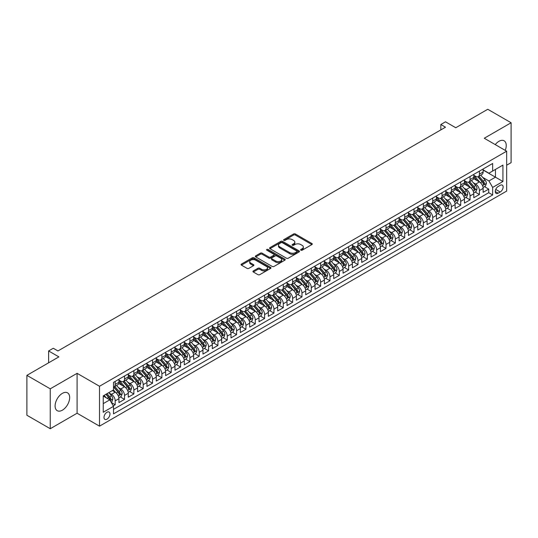 <?xml version="1.0" encoding="UTF-8"?>
<svg xmlns="http://www.w3.org/2000/svg" width="538" height="538" viewBox="0 0 538 538"><rect width="100%" height="100%" fill="white"/><g stroke="black" fill="none" stroke-linecap="round" stroke-linejoin="round"><path stroke-width="0.81" d="M300.87 250.197A0.908 0.525 0 0 0 302.154 250.197L311.892 244.575A1.298 0.746 0 0 0 312.275 244.044A1.298 0.746 0 0 0 311.892 243.519L295.396 233.99A1.298 0.746 0 0 0 293.56 233.99L283.822 239.612A0.908 0.525 0 0 0 283.553 239.988A0.908 0.525 0 0 0 283.822 240.358A0.908 0.525 0 0 0 285.106 240.358L286.364 239.625A4.149 2.394 0 0 1 292.228 239.625L293.607 240.419A4.149 2.394 0 0 1 294.824 242.113A4.149 2.394 0 0 1 293.607 243.808L292.342 244.534A0.908 0.525 0 0 0 292.08 244.904A0.908 0.525 0 0 0 292.342 245.274A0.908 0.525 0 0 0 293.627 245.274L294.891 244.548A4.149 2.394 0 0 1 300.755 244.548L302.134 245.341A4.149 2.394 0 0 1 303.345 247.036A4.149 2.394 0 0 1 302.134 248.731L300.87 249.457A0.908 0.525 0 0 0 300.608 249.827A0.908 0.525 0 0 0 300.87 250.197L300.87 249.457M62.388 410.178A10.303 5.945 120 0 0 69.113 401.099A10.303 5.945 120 0 0 67.539 392.848A10.303 5.945 120 0 0 62.388 393.352A10.303 5.945 120 0 0 55.656 402.431A10.303 5.945 120 0 0 57.236 410.689A10.303 5.945 120 0 0 62.388 410.178M505.229 150.371A10.303 5.945 120 0 0 504.113 140.795A10.303 5.945 120 0 0 498.961 141.299A10.303 5.945 120 0 0 495.256 144.608M106.975 419.156A4.223 2.441 120 0 0 109.739 415.43A4.223 2.441 120 0 0 109.093 412.041A4.223 2.441 120 0 0 106.975 412.256A4.223 2.441 120 0 0 104.217 415.975A4.223 2.441 120 0 0 104.863 419.364A4.223 2.441 120 0 0 106.975 419.156M253.317 270.93A1.298 0.746 0 0 0 252.941 271.461A1.298 0.746 0 0 0 253.317 271.993L257.951 274.662A1.298 0.746 0 0 0 259.78 274.662L270.601 268.415A1.298 0.746 0 0 0 270.977 267.89A1.298 0.746 0 0 0 270.601 267.359L254.097 257.83A1.298 0.746 0 0 0 252.268 257.83L241.448 264.077A1.298 0.746 0 0 0 241.071 264.609A1.298 0.746 0 0 0 241.448 265.133L247.043 268.361A1.298 0.746 0 0 0 248.872 268.361L253.506 265.691A1.298 0.746 0 0 0 253.882 265.16A1.298 0.746 0 0 0 253.506 264.635L250.728 263.035A3.47 2.004 0 0 1 249.713 261.616A3.47 2.004 0 0 1 251.858 259.767A3.47 2.004 0 0 1 255.637 260.204L266.498 266.471A3.47 2.004 0 0 1 267.514 267.89A3.47 2.004 0 0 1 265.368 269.74A3.47 2.004 0 0 1 261.596 269.303L259.78 268.26A1.298 0.746 0 0 0 257.951 268.26L253.317 270.93L253.317 271.993L257.951 269.336L257.951 268.26M506.661 165.213L511.1 162.651L511.1 122.751L487.751 109.275L455.767 127.741L445.498 121.81L440.83 124.507L445.498 127.203L57.949 350.951L53.282 348.254L48.615 350.951L48.615 362.814M50.249 388.826L50.249 428.725L77.095 413.224L77.095 373.325L50.249 388.826L26.9 375.349L58.884 356.882L48.615 350.951M77.095 373.325L99.51 386.264L506.661 151.198L506.661 191.091L99.51 426.163L99.51 386.264M511.1 122.751L484.254 138.253L506.661 151.198M286.458 258.206A1.298 0.746 0 0 0 288.287 258.206L299.108 251.959A1.298 0.746 0 0 0 299.484 251.428A1.298 0.746 0 0 0 299.108 250.903L282.605 241.374A1.298 0.746 0 0 0 280.775 241.374L269.955 247.621A1.298 0.746 0 0 0 269.578 248.146A1.298 0.746 0 0 0 269.955 248.677L286.458 258.206M267.157 250.392A0.908 0.525 0 0 1 268.079 250.526L284.837 260.197L274.037 266.431A1.298 0.746 0 0 1 272.201 266.431L255.705 256.908L255.705 255.846A1.298 0.746 0 0 0 255.321 256.377A1.298 0.746 0 0 0 255.705 256.908M255.705 255.846L260.331 253.176A1.298 0.746 0 0 1 262.167 253.176L268.859 257.036A1.298 0.746 0 0 0 270.688 257.036L273.761 255.268A1.298 0.746 0 0 0 274.138 254.736A1.298 0.746 0 0 0 273.761 254.205L266.794 250.183A0.908 0.525 0 0 1 266.532 249.814A0.908 0.525 0 0 1 267.09 249.329A0.908 0.525 0 0 1 268.079 249.444L284.851 259.128A1.298 0.746 0 0 1 285.234 259.659A1.298 0.746 0 0 1 284.851 260.19L284.851 259.128M50.249 428.725L26.9 415.249L26.9 375.349M113.256 405.881L115.193 404.758L111.319 402.518M109.113 393.002L111.46 394.354A5.286 3.053 60 0 1 115.193 400.823L118.932 398.665L118.932 402.599L124.534 399.364L120.283 396.916M118.454 387.609L120.801 388.961A5.286 3.053 60 0 1 124.534 395.43L128.266 393.278L128.266 397.212L133.875 393.977L129.624 391.523M127.795 382.215L130.135 383.567A5.286 3.053 60 0 1 133.875 390.037L137.607 387.885L137.607 391.819L143.209 388.584L138.959 386.129M137.129 376.822L139.476 378.18A5.286 3.053 60 0 1 143.209 384.65L146.948 382.491L146.948 386.425L152.55 383.19L148.3 380.743M146.471 371.435L148.811 372.787A5.286 3.053 60 0 1 152.55 379.256L156.282 377.098L156.282 381.038L161.891 377.804L157.641 375.349M155.805 366.042L158.152 367.393A5.286 3.053 60 0 1 161.891 373.863L165.623 371.711L165.623 375.645L171.225 372.41L166.975 369.956M165.146 360.648L167.493 362.007A5.286 3.053 60 0 1 171.225 368.476L174.964 366.317L174.964 370.252L180.566 367.017L176.316 364.562M174.487 355.262L176.827 356.613A5.286 3.053 60 0 1 180.566 363.083L184.299 360.924L184.299 364.858L189.901 361.623L185.657 359.176M183.821 349.868L186.168 351.22A5.286 3.053 60 0 1 189.901 357.689L193.64 355.537L193.64 359.471L199.242 356.237L194.991 353.782M193.162 344.475L195.509 345.826A5.286 3.053 60 0 1 199.242 352.296L202.974 350.144L202.974 354.078L208.583 350.843L204.332 348.389M202.503 339.081L204.844 340.44A5.286 3.053 60 0 1 208.583 346.909L212.315 344.75L212.315 348.685L217.917 345.45L213.667 343.002M211.838 333.695L214.185 335.046A5.286 3.053 60 0 1 217.917 341.516L221.656 339.357L221.656 343.298L227.258 340.063L223.008 337.608M221.179 328.301L223.519 329.653A5.286 3.053 60 0 1 227.258 336.122L230.99 333.97L230.99 337.904L236.592 334.67L232.349 332.215M230.513 322.908L232.86 324.266A5.286 3.053 60 0 1 236.592 330.736L240.331 328.577L240.331 332.511L245.933 329.276L241.683 326.822M239.854 317.521L242.201 318.873A5.286 3.053 60 0 1 245.933 325.342L249.672 323.183L249.672 327.117L255.274 323.883L251.024 321.435M249.195 312.127L251.535 313.479A5.286 3.053 60 0 1 255.274 319.949L259.007 317.797L259.007 321.731L264.609 318.496L260.365 316.041M258.529 306.734L260.876 308.086A5.286 3.053 60 0 1 264.609 314.555L268.348 312.403L268.348 316.337L273.95 313.103L269.699 310.648M267.87 301.341L270.217 302.699A5.286 3.053 60 0 1 273.95 309.168L277.682 307.01L277.682 310.944L283.291 307.709L279.04 305.261M277.204 295.954L279.552 297.306A5.286 3.053 60 0 1 283.291 303.775L287.023 301.616L287.023 305.557L292.625 302.322L288.375 299.868M286.546 290.56L288.893 291.912A5.286 3.053 60 0 1 292.625 298.382L296.364 296.23L296.364 300.164L301.966 296.929L297.716 294.474M295.887 285.167L298.227 286.525A5.286 3.053 60 0 1 301.966 292.995L305.698 290.836L305.698 294.77L311.3 291.535L307.057 289.081M305.221 279.78L307.568 281.132A5.286 3.053 60 0 1 311.3 287.601L315.039 285.443L315.039 289.383L320.641 286.142L316.391 283.694M314.562 274.387L316.909 275.738A5.286 3.053 60 0 1 320.641 282.208L324.38 280.056L324.38 283.99L329.982 280.755L325.732 278.301M323.903 268.993L326.243 270.345A5.286 3.053 60 0 1 329.982 276.821L333.715 274.662L333.715 278.597L339.317 275.362L335.066 272.907M333.237 263.6L335.584 264.958A5.286 3.053 60 0 1 339.317 271.428L343.056 269.269L343.056 273.203L348.658 269.968L344.407 267.521M342.578 258.213L344.919 259.565A5.286 3.053 60 0 1 348.658 266.034L352.39 263.876L352.39 267.816L357.999 264.582L353.748 262.127M351.913 252.82L354.26 254.171A5.286 3.053 60 0 1 357.999 260.641L361.731 258.489L361.731 262.423L367.333 259.188L363.083 256.734M361.254 247.426L363.601 248.785A5.286 3.053 60 0 1 367.333 255.254L371.072 253.095L371.072 257.029L376.674 253.795L372.424 251.34M370.595 242.039L372.935 243.391A5.286 3.053 60 0 1 376.674 249.861L380.406 247.702L380.406 251.643L386.008 248.401L381.765 245.953M379.929 236.646L382.276 237.998A5.286 3.053 60 0 1 386.008 244.467L389.747 242.315L389.747 246.249L395.349 243.015L391.099 240.56M389.27 231.253L391.617 232.604A5.286 3.053 60 0 1 395.349 239.08L399.082 236.922L399.082 240.856L404.69 237.621L400.44 235.167M398.611 225.859L400.951 227.218A5.286 3.053 60 0 1 404.69 233.687L408.423 231.528L408.423 235.462L414.025 232.228L409.774 229.78M407.945 220.472L410.292 221.824A5.286 3.053 60 0 1 414.025 228.294L417.764 226.135L417.764 230.076L423.366 226.841L419.115 224.386M417.286 215.079L419.627 216.431A5.286 3.053 60 0 1 423.366 222.9L427.098 220.748L427.098 224.682L432.707 221.448L428.456 218.993M426.621 209.685L428.968 211.044A5.286 3.053 60 0 1 432.707 217.513L436.439 215.355L436.439 219.289L442.041 216.054L437.791 213.599M435.962 204.299L438.309 205.65A5.286 3.053 60 0 1 442.041 212.12L445.78 209.961L445.78 213.902L451.382 210.661L447.132 208.213M445.303 198.905L447.643 200.257A5.286 3.053 60 0 1 451.382 206.726L455.114 204.575L455.114 208.509L460.716 205.274L456.473 202.819M454.637 193.512L456.984 194.864A5.286 3.053 60 0 1 460.716 201.34L464.455 199.181L464.455 203.115L470.057 199.88L465.807 197.426M463.978 188.118L466.325 189.477A5.286 3.053 60 0 1 470.057 195.946L473.79 193.788L473.79 197.722L479.398 194.487L479.398 190.553A5.286 3.053 -120 0 0 475.659 184.083L473.319 182.732M475.148 192.039L479.398 194.487M118.932 398.665A5.286 3.053 -120 0 0 115.193 392.195L112.395 390.581M128.266 393.278A5.286 3.053 -120 0 0 124.534 386.802L118.757 383.473M137.607 387.885A5.286 3.053 -120 0 0 133.875 381.415L128.098 378.079M146.948 382.491A5.286 3.053 -120 0 0 143.209 376.022L137.439 372.686M156.282 377.098A5.286 3.053 -120 0 0 152.55 370.628L146.773 367.293M165.623 371.711A5.286 3.053 -120 0 0 161.891 365.241L156.114 361.906M174.964 366.317A5.286 3.053 -120 0 0 171.225 359.848L165.448 356.512M184.299 360.924A5.286 3.053 -120 0 0 180.566 354.455L174.789 351.119M193.64 355.537A5.286 3.053 -120 0 0 189.901 349.061L184.131 345.732M202.974 350.144A5.286 3.053 -120 0 0 199.242 343.674L193.465 340.339M212.315 344.75A5.286 3.053 -120 0 0 208.583 338.281L202.806 334.945M221.656 339.357A5.286 3.053 -120 0 0 217.917 332.887L212.14 329.559M230.99 333.97A5.286 3.053 -120 0 0 227.258 327.501L221.481 324.165M240.331 328.577A5.286 3.053 -120 0 0 236.592 322.107L230.822 318.772M249.672 323.183A5.286 3.053 -120 0 0 245.933 316.714L240.156 313.378M259.007 317.797A5.286 3.053 -120 0 0 255.274 311.32L249.498 307.992M268.348 312.403A5.286 3.053 -120 0 0 264.609 305.934L258.839 302.598M277.682 307.01A5.286 3.053 -120 0 0 273.95 300.54L268.173 297.205M287.023 301.616A5.286 3.053 -120 0 0 283.291 295.147L277.514 291.818M296.364 296.23A5.286 3.053 -120 0 0 292.625 289.76L286.848 286.424M305.698 290.836A5.286 3.053 -120 0 0 301.966 284.367L296.189 281.031M315.039 285.443A5.286 3.053 -120 0 0 311.3 278.973L305.53 275.638M324.38 280.056A5.286 3.053 -120 0 0 320.641 273.58L314.864 270.251M333.715 274.662A5.286 3.053 -120 0 0 329.982 268.193L324.206 264.857M343.056 269.269A5.286 3.053 -120 0 0 339.317 262.8L333.547 259.464M352.39 263.876A5.286 3.053 -120 0 0 348.658 257.406L342.881 254.077M361.731 258.489A5.286 3.053 -120 0 0 357.999 252.019L352.222 248.684M371.072 253.095A5.286 3.053 -120 0 0 367.333 246.626L361.556 243.29M380.406 247.702A5.286 3.053 -120 0 0 376.674 241.232L370.897 237.897M389.747 242.315A5.286 3.053 -120 0 0 386.008 235.839L380.238 232.51M399.082 236.922A5.286 3.053 -120 0 0 395.349 230.452L389.573 227.117M408.423 231.528A5.286 3.053 -120 0 0 404.69 225.059L398.914 221.723M417.764 226.135A5.286 3.053 -120 0 0 414.025 219.665L408.255 216.337M427.098 220.748A5.286 3.053 -120 0 0 423.366 214.279L417.589 210.943M436.439 215.355A5.286 3.053 -120 0 0 432.707 208.885L426.93 205.55M445.78 209.961A5.286 3.053 -120 0 0 442.041 203.492L436.264 200.156M455.114 204.575A5.286 3.053 -120 0 0 451.382 198.098L445.605 194.769M464.455 199.181A5.286 3.053 -120 0 0 460.716 192.712L454.946 189.376M473.79 193.788A5.286 3.053 -120 0 0 470.057 187.318L464.281 183.983M500.219 185.321L498.168 186.511A4.096 2.36 120 0 0 495.491 190.116A4.096 2.36 120 0 0 496.117 193.398A4.096 2.36 120 0 0 498.168 193.196L500.219 192.012A4.096 2.36 120 0 0 502.895 188.401A4.096 2.36 120 0 0 502.27 185.119A4.096 2.36 120 0 0 500.219 185.321M103.242 403.628L109.779 399.855L113.511 406.325L113.511 413.87L492.653 194.978L492.653 187.426L488.921 180.956L482.653 177.338M113.511 406.325L103.242 412.256L103.242 395.86L113.511 389.929L113.511 382.384L492.653 163.485L492.653 171.037L502.929 165.105L502.929 181.494L492.653 187.426M118.932 380.117L120.801 381.2A5.286 3.053 60 0 0 123.437 381.462L127.176 379.303A5.286 3.053 -120 0 0 128.266 376.882L128.266 373.863M128.266 374.73L130.135 375.806A5.286 3.053 60 0 0 132.778 376.069L136.511 373.91A5.286 3.053 -120 0 0 137.607 371.496L137.607 368.476M137.607 369.337L139.476 370.413A5.286 3.053 60 0 0 142.119 370.675L145.852 368.517A5.286 3.053 -120 0 0 146.948 366.102L146.948 363.083M146.948 363.944L148.811 365.026A5.286 3.053 60 0 0 151.454 365.282L155.193 363.13A5.286 3.053 -120 0 0 156.282 360.709L156.282 357.689M156.282 358.55L158.152 359.633A5.286 3.053 60 0 0 160.795 359.895L164.527 357.736A5.286 3.053 -120 0 0 165.623 355.315L165.623 352.296M165.623 353.163L167.493 354.239A5.286 3.053 60 0 0 170.129 354.502L173.868 352.343A5.286 3.053 -120 0 0 174.964 349.929L174.964 346.909M174.964 347.77L176.827 348.846A5.286 3.053 60 0 0 179.47 349.108L183.209 346.956A5.286 3.053 -120 0 0 184.299 344.535L184.299 341.516M184.299 342.376L186.168 343.459A5.286 3.053 60 0 0 188.811 343.721L192.543 341.563A5.286 3.053 -120 0 0 193.64 339.142L193.64 336.122M193.64 336.99L195.509 338.066A5.286 3.053 60 0 0 198.145 338.328L201.884 336.169A5.286 3.053 -120 0 0 202.974 333.755L202.974 330.736M202.974 331.596L204.844 332.672A5.286 3.053 60 0 0 207.486 332.935L211.219 330.776A5.286 3.053 -120 0 0 212.315 328.362L212.315 325.342M212.315 326.203L214.185 327.286A5.286 3.053 60 0 0 216.827 327.541L220.56 325.389A5.286 3.053 -120 0 0 221.656 322.968L221.656 319.949M221.656 320.809L223.519 321.892A5.286 3.053 60 0 0 226.162 322.154L229.901 319.996A5.286 3.053 -120 0 0 230.99 317.575L230.99 314.555M230.99 315.423L232.86 316.499A5.286 3.053 60 0 0 235.503 316.761L239.235 314.602A5.286 3.053 -120 0 0 240.331 312.188L240.331 309.168M240.331 310.029L242.201 311.105A5.286 3.053 60 0 0 244.837 311.368L248.576 309.216A5.286 3.053 -120 0 0 249.672 306.794L249.672 303.775M249.672 304.636L251.535 305.719A5.286 3.053 60 0 0 254.178 305.981L257.91 303.822A5.286 3.053 -120 0 0 259.007 301.401L259.007 298.382M259.007 299.249L260.876 300.325A5.286 3.053 60 0 0 263.519 300.587L267.251 298.429A5.286 3.053 -120 0 0 268.348 296.014L268.348 292.995M268.348 293.856L270.217 294.932A5.286 3.053 60 0 0 272.853 295.194L276.593 293.035A5.286 3.053 -120 0 0 277.682 290.621L277.682 287.601M277.682 288.462L279.552 289.545A5.286 3.053 60 0 0 282.194 289.8L285.927 287.648A5.286 3.053 -120 0 0 287.023 285.227L287.023 282.208M287.023 283.069L288.893 284.151A5.286 3.053 60 0 0 291.535 284.414L295.268 282.255A5.286 3.053 -120 0 0 296.364 279.834L296.364 276.814M296.364 277.682L298.227 278.758A5.286 3.053 60 0 0 300.87 279.02L304.609 276.862A5.286 3.053 -120 0 0 305.698 274.447L305.698 271.428M305.698 272.289L307.568 273.365A5.286 3.053 60 0 0 310.211 273.627L313.943 271.475A5.286 3.053 -120 0 0 315.039 269.054L315.039 266.034M315.039 266.895L316.909 267.978A5.286 3.053 60 0 0 319.545 268.24L323.284 266.081A5.286 3.053 -120 0 0 324.38 263.66L324.38 260.641M324.38 261.508L326.243 262.584A5.286 3.053 60 0 0 328.886 262.847L332.618 260.688A5.286 3.053 -120 0 0 333.715 258.274L333.715 255.254M333.715 256.115L335.584 257.191A5.286 3.053 60 0 0 338.227 257.453L341.96 255.294A5.286 3.053 -120 0 0 343.056 252.88L343.056 249.861M343.056 250.721L344.919 251.804A5.286 3.053 60 0 0 347.561 252.06L351.301 249.908A5.286 3.053 -120 0 0 352.39 247.487L352.39 244.467M352.39 245.328L354.26 246.411A5.286 3.053 60 0 0 356.902 246.673L360.635 244.514A5.286 3.053 -120 0 0 361.731 242.093L361.731 239.074M361.731 239.941L363.601 241.017A5.286 3.053 60 0 0 366.237 241.28L369.976 239.121A5.286 3.053 -120 0 0 371.072 236.707L371.072 233.687M371.072 234.548L372.935 235.624A5.286 3.053 60 0 0 375.578 235.886L379.317 233.734A5.286 3.053 -120 0 0 380.406 231.313L380.406 228.294M380.406 229.154L382.276 230.237A5.286 3.053 60 0 0 384.919 230.499L388.651 228.341A5.286 3.053 -120 0 0 389.747 225.92L389.747 222.9M389.747 223.768L391.617 224.844A5.286 3.053 60 0 0 394.253 225.106L397.992 222.947A5.286 3.053 -120 0 0 399.082 220.533L399.082 217.513M399.082 218.374L400.951 219.45A5.286 3.053 60 0 0 403.594 219.712L407.327 217.554A5.286 3.053 -120 0 0 408.423 215.139L408.423 212.12M408.423 212.981L410.292 214.063A5.286 3.053 60 0 0 412.935 214.319L416.668 212.167A5.286 3.053 -120 0 0 417.764 209.746L417.764 206.726M417.764 207.587L419.627 208.67A5.286 3.053 60 0 0 422.269 208.932L426.009 206.774A5.286 3.053 -120 0 0 427.098 204.353L427.098 201.333M427.098 202.201L428.968 203.277A5.286 3.053 60 0 0 431.61 203.539L435.343 201.38A5.286 3.053 -120 0 0 436.439 198.966L436.439 195.946M436.439 196.807L438.309 197.883A5.286 3.053 60 0 0 440.945 198.145L444.684 195.993A5.286 3.053 -120 0 0 445.78 193.572L445.78 190.553M445.78 191.414L447.643 192.496A5.286 3.053 60 0 0 450.286 192.759L454.025 190.6A5.286 3.053 -120 0 0 455.114 188.179L455.114 185.159M455.114 186.027L456.984 187.103A5.286 3.053 60 0 0 459.627 187.365L463.359 185.206A5.286 3.053 -120 0 0 464.455 182.792L464.455 179.773M464.455 180.633L466.325 181.709A5.286 3.053 60 0 0 468.961 181.972L472.7 179.813A5.286 3.053 -120 0 0 473.79 177.399L473.79 174.379M113.511 409.344L488.733 192.712L488.733 189.1L483.131 192.335L483.131 188.394A5.286 3.053 -120 0 0 479.398 181.925L473.622 178.596M473.79 175.24L475.659 176.323A5.286 3.053 -120 0 0 478.302 176.578A5.286 3.053 -120 0 0 479.398 174.164L479.398 171.145M478.302 176.578L482.035 174.426A5.286 3.053 -120 0 0 483.131 172.005L483.131 168.986M115.193 381.415L115.193 384.435A5.286 3.053 60 0 1 114.103 386.849A5.286 3.053 60 0 1 113.511 387.064M114.103 386.849L117.835 384.697A5.286 3.053 -120 0 0 118.932 382.276L118.932 379.256M124.534 376.022L124.534 379.041A5.286 3.053 60 0 1 123.437 381.462M133.875 370.628L133.875 373.648A5.286 3.053 60 0 1 132.778 376.069M143.209 365.241L143.209 368.261A5.286 3.053 60 0 1 142.119 370.675M152.55 359.848L152.55 362.868A5.286 3.053 60 0 1 151.454 365.282M161.891 354.455L161.891 357.474A5.286 3.053 60 0 1 160.795 359.895M171.225 349.061L171.225 352.081A5.286 3.053 60 0 1 170.129 354.502M180.566 343.674L180.566 346.694A5.286 3.053 60 0 1 179.47 349.108M189.901 338.281L189.901 341.3A5.286 3.053 60 0 1 188.811 343.721M199.242 332.887L199.242 335.907A5.286 3.053 60 0 1 198.145 338.328M208.583 327.501L208.583 330.52A5.286 3.053 60 0 1 207.486 332.935M217.917 322.107L217.917 325.127A5.286 3.053 60 0 1 216.827 327.541M227.258 316.714L227.258 319.733A5.286 3.053 60 0 1 226.162 322.154M236.592 311.32L236.592 314.34A5.286 3.053 60 0 1 235.503 316.761M245.933 305.934L245.933 308.953A5.286 3.053 60 0 1 244.837 311.368M255.274 300.54L255.274 303.56A5.286 3.053 60 0 1 254.178 305.981M264.609 295.147L264.609 298.166A5.286 3.053 60 0 1 263.519 300.587M273.95 289.76L273.95 292.78A5.286 3.053 60 0 1 272.853 295.194M283.291 284.367L283.291 287.386A5.286 3.053 60 0 1 282.194 289.8M292.625 278.973L292.625 281.993A5.286 3.053 60 0 1 291.535 284.414M301.966 273.58L301.966 276.599A5.286 3.053 60 0 1 300.87 279.02M311.3 268.193L311.3 271.213A5.286 3.053 60 0 1 310.211 273.627M320.641 262.8L320.641 265.819A5.286 3.053 60 0 1 319.545 268.24M329.982 257.406L329.982 260.426A5.286 3.053 60 0 1 328.886 262.847M339.317 252.019L339.317 255.039A5.286 3.053 60 0 1 338.227 257.453M348.658 246.626L348.658 249.645A5.286 3.053 60 0 1 347.561 252.06M357.999 241.232L357.999 244.252A5.286 3.053 60 0 1 356.902 246.673M367.333 235.839L367.333 238.859A5.286 3.053 60 0 1 366.237 241.28M376.674 230.452L376.674 233.472A5.286 3.053 60 0 1 375.578 235.886M386.008 225.059L386.008 228.078A5.286 3.053 60 0 1 384.919 230.499M395.349 219.665L395.349 222.685A5.286 3.053 60 0 1 394.253 225.106M404.69 214.279L404.69 217.298A5.286 3.053 60 0 1 403.594 219.712M414.025 208.885L414.025 211.905A5.286 3.053 60 0 1 412.935 214.319M423.366 203.492L423.366 206.511A5.286 3.053 60 0 1 422.269 208.932M432.707 198.098L432.707 201.118A5.286 3.053 60 0 1 431.61 203.539M442.041 192.712L442.041 195.731A5.286 3.053 60 0 1 440.945 198.145M451.382 187.318L451.382 190.338A5.286 3.053 60 0 1 450.286 192.759M460.716 181.925L460.716 184.944A5.286 3.053 60 0 1 459.627 187.365M470.057 176.538L470.057 179.558A5.286 3.053 60 0 1 468.961 181.972M470.057 195.946L470.057 199.88M460.716 201.34L460.716 205.274M451.382 206.726L451.382 210.661M442.041 212.12L442.041 216.054M432.707 217.513L432.707 221.448M423.366 222.9L423.366 226.841M414.025 228.294L414.025 232.228M404.69 233.687L404.69 237.621M395.349 239.08L395.349 243.015M386.008 244.467L386.008 248.401M376.674 249.861L376.674 253.795M367.333 255.254L367.333 259.188M357.999 260.641L357.999 264.582M348.658 266.034L348.658 269.968M339.317 271.428L339.317 275.362M329.982 276.821L329.982 280.755M320.641 282.208L320.641 286.142M311.3 287.601L311.3 291.535M301.966 292.995L301.966 296.929M292.625 298.382L292.625 302.322M283.291 303.775L283.291 307.709M273.95 309.168L273.95 313.103M264.609 314.555L264.609 318.496M255.274 319.949L255.274 323.883M245.933 325.342L245.933 329.276M236.592 330.736L236.592 334.67M227.258 336.122L227.258 340.063M217.917 341.516L217.917 345.45M208.583 346.909L208.583 350.843M199.242 352.296L199.242 356.237M189.901 357.689L189.901 361.623M180.566 363.083L180.566 367.017M171.225 368.476L171.225 372.41M161.891 373.863L161.891 377.804M152.55 379.256L152.55 383.19M143.209 384.65L143.209 388.584M133.875 390.037L133.875 393.977M124.534 395.43L124.534 399.364M115.193 400.823L115.193 404.758M109.779 399.855L103.242 396.076M488.921 180.956L495.458 177.184L495.458 169.416L502.929 165.105M483.131 170.069L502.929 181.494M483.131 169.847L488.921 173.196L492.653 171.037M77.095 413.224L99.51 426.163M440.83 124.507L440.83 129.9M484.482 186.646L488.733 189.1M488.733 192.712L492.653 194.978M301.233 250.325L302.134 249.807A4.149 2.394 0 0 0 303.345 248.112L303.345 247.036M294.824 242.113L294.824 243.196A4.149 2.394 0 0 1 293.607 244.884L292.706 245.402M311.879 244.588L295.396 235.072A1.298 0.746 0 0 0 293.56 235.072L284.185 240.486M299.108 250.903L299.108 251.959L282.605 242.45A1.298 0.746 0 0 0 280.775 242.45L269.975 248.691M296.815 251.797A0.908 0.525 0 0 0 297.077 251.428A0.908 0.525 0 0 0 296.815 251.058L282.329 242.699A0.908 0.525 0 0 0 281.051 242.699L279.72 243.465A4.149 2.394 0 0 0 278.502 245.16A4.149 2.394 0 0 0 279.72 246.855L289.619 252.564A4.149 2.394 0 0 0 295.483 252.564L296.815 251.797L296.815 252.88A0.908 0.525 0 0 0 297.077 252.51L297.077 251.428M278.502 245.16L278.502 246.236A4.149 2.394 0 0 0 279.72 247.931L279.72 246.855M296.815 252.88L295.483 253.647A4.149 2.394 0 0 1 289.619 253.647L279.72 247.931M255.718 256.915L260.331 254.252L260.331 253.176M274.138 254.736L274.138 255.812A1.298 0.746 0 0 1 273.761 256.344L270.688 258.119A1.298 0.746 0 0 1 268.859 258.119L262.167 254.252A1.298 0.746 0 0 0 260.331 254.252M275.799 261.051A3.47 2.004 0 0 0 279.578 261.481A3.47 2.004 0 0 0 281.717 259.632A3.47 2.004 0 0 0 280.701 258.22L276.875 256.007A1.298 0.746 0 0 0 275.046 256.007L271.972 257.783A1.298 0.746 0 0 0 271.596 258.307A1.298 0.746 0 0 0 271.972 258.839L275.799 261.051L275.799 262.127A3.47 2.004 0 0 0 279.578 262.557A3.47 2.004 0 0 0 281.717 260.708L281.717 259.632M271.596 258.307L271.596 259.39A1.298 0.746 0 0 0 271.972 259.915L271.972 258.839M275.799 262.127L271.972 259.915M267.514 267.89L267.514 268.966A3.47 2.004 0 0 1 265.368 270.816A3.47 2.004 0 0 1 261.596 270.379L259.78 269.336A1.298 0.746 0 0 0 257.951 269.336M249.713 261.616L249.713 262.692A3.47 2.004 0 0 0 250.728 264.111L250.728 263.035M253.506 264.635L253.506 265.691L250.728 264.111M270.58 268.428L254.097 258.913A1.298 0.746 0 0 0 252.268 258.913L241.468 265.147L241.448 264.077M483.05 187.473L485.464 186.081L486.399 183.384A3.497 2.018 -120 0 0 485.034 180.096L480.77 175.159M479.916 182.268L474.852 176.41A10.101 5.831 -120 0 0 473.79 175.301M477.139 180.627L474.308 177.345A8.386 4.842 -120 0 0 473.79 176.787M477.825 176.773L482.142 181.77A3.497 2.018 60 0 1 483.386 184.178C483.918 184.884 484.287 184.669 484.509 183.532A3.497 2.018 -120 0 0 483.265 181.118L478.995 176.182M478.08 176.693L482.714 182.059A1.782 1.029 60 0 1 483.164 182.759L484.509 183.532M483.386 184.178L483.642 184.595M473.716 192.866L476.13 191.467L477.058 188.771A3.497 2.018 -120 0 0 475.7 185.489L471.429 180.546M470.575 187.661L465.518 181.804A10.101 5.831 -120 0 0 464.455 180.694M467.804 186.014L464.973 182.738A8.386 4.842 -120 0 0 464.455 182.174M468.49 182.16L472.801 187.157A3.497 2.018 60 0 1 474.052 189.571C474.577 190.277 474.953 190.055 475.168 188.925A3.497 2.018 -120 0 0 473.924 186.511L469.654 181.575M468.739 182.079L473.379 187.453A1.782 1.029 60 0 1 473.83 188.145L475.168 188.925M474.052 189.571L474.308 189.988M464.375 198.253L466.789 196.861L467.724 194.164A3.497 2.018 -120 0 0 466.359 190.882L462.095 185.94M461.241 193.055L456.177 187.19A10.101 5.831 -120 0 0 455.114 186.081M458.463 191.407L455.632 188.132A8.386 4.842 -120 0 0 455.114 187.567M459.149 187.554L463.467 192.55A3.497 2.018 60 0 1 464.711 194.964C465.235 195.664 465.612 195.449 465.834 194.312A3.497 2.018 -120 0 0 464.583 191.905L460.32 186.962M459.405 187.473L464.038 192.839A1.782 1.029 60 0 1 464.489 193.539L465.834 194.312M464.711 194.964L464.966 195.375M455.04 203.646L457.448 202.254L458.383 199.558A3.497 2.018 -120 0 0 457.024 196.269L452.754 191.333M451.9 198.441L446.843 192.584A10.101 5.831 -120 0 0 445.78 191.474M449.122 196.8L446.291 193.525A8.386 4.842 -120 0 0 445.78 192.96M449.808 192.947L454.126 197.944A3.497 2.018 60 0 1 455.377 200.351C455.901 201.057 456.271 200.842 456.493 199.706A3.497 2.018 -120 0 0 455.249 197.298L450.978 192.355M450.064 192.866L454.704 198.233A1.782 1.029 60 0 1 455.148 198.932L456.493 199.706M455.377 200.351L455.625 200.768M445.699 209.04L448.114 207.648L449.048 204.951A3.497 2.018 -120 0 0 447.683 201.663L443.413 196.72M442.559 203.835L437.502 197.977A10.101 5.831 -120 0 0 436.439 196.868M439.788 202.194L436.957 198.912A8.386 4.842 -120 0 0 436.439 198.347M440.474 198.34L444.785 203.337A3.497 2.018 60 0 1 446.036 205.745C446.56 206.451 446.937 206.236 447.159 205.099A3.497 2.018 -120 0 0 445.908 202.685L441.644 197.749M440.723 198.253L445.363 203.626A1.782 1.029 60 0 1 445.814 204.319L447.159 205.099M446.036 205.745L446.291 206.162M436.358 214.427L438.773 213.035L439.707 210.338A3.497 2.018 -120 0 0 438.342 207.056L434.079 202.113M433.225 209.228L428.161 203.371A10.101 5.831 -120 0 0 427.098 202.254M430.447 207.581L427.616 204.305A8.386 4.842 -120 0 0 427.098 203.741M431.133 203.727L435.45 208.724A3.497 2.018 60 0 1 436.695 211.138C437.226 211.838 437.596 211.622 437.818 210.493A3.497 2.018 -120 0 0 436.567 208.078L432.303 203.135M431.389 203.646L436.022 209.013A1.782 1.029 60 0 1 436.473 209.712L437.818 210.493M436.695 211.138L436.95 211.548M427.024 219.82L429.438 218.428L430.366 215.731A3.497 2.018 -120 0 0 429.008 212.443L424.738 207.507M423.883 214.615L418.826 208.757A10.101 5.831 -120 0 0 417.764 207.648M421.106 212.974L418.282 209.699A8.386 4.842 -120 0 0 417.764 209.134M421.792 209.121L426.109 214.117A3.497 2.018 60 0 1 427.36 216.525C427.885 217.231 428.255 217.016 428.477 215.879A3.497 2.018 -120 0 0 427.233 213.472L422.962 208.529M422.048 209.04L426.688 214.406A1.782 1.029 60 0 1 427.138 215.106L428.477 215.879M427.36 216.525L427.616 216.942M417.683 225.214L420.097 223.821L421.032 221.125A3.497 2.018 -120 0 0 419.667 217.836L415.403 212.9M414.542 220.008L409.485 214.151A10.101 5.831 -120 0 0 408.423 213.041M411.772 218.367L408.941 215.086A8.386 4.842 -120 0 0 408.423 214.528M412.458 214.514L416.775 219.511A3.497 2.018 60 0 1 418.019 221.918C418.544 222.624 418.92 222.409 419.142 221.273A3.497 2.018 -120 0 0 417.891 218.858L413.628 213.922M412.713 214.433L417.347 219.8A1.782 1.029 60 0 1 417.797 220.499L419.142 221.273M418.019 221.918L418.275 222.335M408.342 230.607L410.756 229.208L411.691 226.511A3.497 2.018 -120 0 0 410.326 223.23L406.062 218.287M405.208 225.402L400.144 219.544A10.101 5.831 -120 0 0 399.082 218.428M402.431 223.754L399.6 220.479A8.386 4.842 -120 0 0 399.082 219.914M403.117 219.901L407.434 224.897A3.497 2.018 60 0 1 408.678 227.312C409.21 228.018 409.579 227.796 409.801 226.666A3.497 2.018 -120 0 0 408.557 224.252L404.287 219.316M403.372 219.82L408.012 225.193A1.782 1.029 60 0 1 408.456 225.886L409.801 226.666M408.678 227.312L408.934 227.729M399.008 235.994L401.422 234.602L402.35 231.905A3.497 2.018 -120 0 0 400.992 228.623L396.721 223.68M395.867 230.795L390.81 224.931A10.101 5.831 -120 0 0 389.747 223.821M393.096 229.148L390.265 225.873A8.386 4.842 -120 0 0 389.747 225.308M393.782 225.294L398.093 230.291A3.497 2.018 60 0 1 399.344 232.705C399.868 233.405 400.245 233.189 400.467 232.053A3.497 2.018 -120 0 0 399.216 229.645L394.946 224.702M394.031 225.214L398.671 230.58A1.782 1.029 60 0 1 399.122 231.279L400.467 232.053M399.344 232.705L399.6 233.115M389.667 241.387L392.081 239.995L393.016 237.298A3.497 2.018 -120 0 0 391.651 234.01L387.387 229.074M386.533 236.182L381.469 230.325A10.101 5.831 -120 0 0 380.406 229.215M383.755 234.541L380.924 231.266A8.386 4.842 -120 0 0 380.406 230.701M384.441 230.688L388.759 235.684A3.497 2.018 60 0 1 390.003 238.092C390.527 238.798 390.904 238.583 391.126 237.446A3.497 2.018 -120 0 0 389.875 235.039L385.611 230.096M384.697 230.607L389.33 235.974A1.782 1.029 60 0 1 389.781 236.673L391.126 237.446M390.003 238.092L390.258 238.509M380.332 246.781L382.74 245.389L383.675 242.692A3.497 2.018 -120 0 0 382.316 239.403L378.046 234.46M377.192 241.575L372.135 235.718A10.101 5.831 -120 0 0 371.072 234.608M374.414 239.928L371.583 236.653A8.386 4.842 -120 0 0 371.072 236.088M375.1 236.081L379.418 241.078A3.497 2.018 60 0 1 380.669 243.485C381.193 244.191 381.563 243.976 381.785 242.84A3.497 2.018 -120 0 0 380.541 240.425L376.27 235.489M375.356 235.994L379.996 241.367A1.782 1.029 60 0 1 380.44 242.06L381.785 242.84M380.669 243.485L380.917 243.902M370.991 252.167L373.406 250.775L374.34 248.079A3.497 2.018 -120 0 0 372.975 244.797L368.705 239.854M367.851 246.969L362.794 241.111A10.101 5.831 -120 0 0 361.731 239.995M365.08 245.321L362.249 242.046A8.386 4.842 -120 0 0 361.731 241.481M365.766 241.468L370.077 246.465A3.497 2.018 60 0 1 371.328 248.879C371.852 249.578 372.229 249.363 372.451 248.233A3.497 2.018 -120 0 0 371.2 245.819L366.936 240.876M366.015 241.387L370.655 246.754A1.782 1.029 60 0 1 371.106 247.453L372.451 248.233M371.328 248.879L371.583 249.289M361.65 257.561L364.065 256.169L364.999 253.472A3.497 2.018 -120 0 0 363.634 250.183L359.371 245.247M358.516 252.356L353.453 246.498A10.101 5.831 -120 0 0 352.39 245.389M355.739 250.715L352.908 247.44A8.386 4.842 -120 0 0 352.39 246.875M356.425 246.861L360.742 251.858A3.497 2.018 60 0 1 361.987 254.266C362.518 254.972 362.888 254.756 363.11 253.62A3.497 2.018 -120 0 0 361.859 251.212L357.595 246.269M356.681 246.781L361.314 252.147A1.782 1.029 60 0 1 361.765 252.847L363.11 253.62M361.987 254.266L362.242 254.682M352.316 262.954L354.73 261.562L355.658 258.865A3.497 2.018 -120 0 0 354.3 255.577L350.03 250.641M349.175 257.749L344.118 251.892A10.101 5.831 -120 0 0 343.056 250.782M346.398 256.108L343.574 252.826A8.386 4.842 -120 0 0 343.056 252.268M347.084 252.255L351.401 257.251A3.497 2.018 60 0 1 352.652 259.659C353.177 260.365 353.553 260.15 353.769 259.013A3.497 2.018 -120 0 0 352.525 256.599L348.254 251.663M347.34 252.174L351.98 257.541A1.782 1.029 60 0 1 352.43 258.24L353.769 259.013M352.652 259.659L352.908 260.076M342.975 268.348L345.389 266.949L346.324 264.252A3.497 2.018 -120 0 0 344.959 260.97L340.695 256.027M339.834 263.143L334.777 257.285A10.101 5.831 -120 0 0 333.715 256.169M337.064 261.495L334.233 258.22A8.386 4.842 -120 0 0 333.715 257.655M337.75 257.641L342.067 262.638A3.497 2.018 60 0 1 343.311 265.052C343.836 265.759 344.212 265.537 344.434 264.407A3.497 2.018 -120 0 0 343.183 261.993L338.92 257.056M338.005 257.561L342.639 262.934A1.782 1.029 60 0 1 343.089 263.627L344.434 264.407M343.311 265.052L343.567 265.469M333.634 273.734L336.048 272.342L336.983 269.646A3.497 2.018 -120 0 0 335.618 266.364L331.354 261.421M330.5 268.536L325.436 262.672A10.101 5.831 -120 0 0 324.38 261.562M327.723 266.888L324.891 263.613A8.386 4.842 -120 0 0 324.38 263.048M328.409 263.035L332.726 268.032A3.497 2.018 60 0 1 333.977 270.446C334.501 271.145 334.871 270.93 335.093 269.794A3.497 2.018 -120 0 0 333.849 267.386L329.579 262.443M328.664 262.954L333.304 268.321A1.782 1.029 60 0 1 333.748 269.02L335.093 269.794M333.977 270.446L334.226 270.856M324.3 279.128L326.714 277.736L327.642 275.039A3.497 2.018 -120 0 0 326.284 271.751L322.013 266.814M321.159 273.923L316.102 268.065A10.101 5.831 -120 0 0 315.039 266.956M318.388 272.282L315.557 269.007A8.386 4.842 -120 0 0 315.039 268.442M319.074 268.428L323.385 273.425A3.497 2.018 60 0 1 324.636 275.833C325.16 276.539 325.537 276.324 325.759 275.187A3.497 2.018 -120 0 0 324.508 272.779L320.244 267.837M319.323 268.348L323.963 273.714A1.782 1.029 60 0 1 324.414 274.414L325.759 275.187M324.636 275.833L324.891 276.25M314.959 284.521L317.373 283.129L318.308 280.433A3.497 2.018 -120 0 0 316.943 277.144L312.679 272.201M311.825 279.316L306.761 273.459A10.101 5.831 -120 0 0 305.698 272.349M309.047 277.669L306.216 274.393A8.386 4.842 -120 0 0 305.698 273.829M309.733 273.822L314.051 278.819A3.497 2.018 60 0 1 315.295 281.226C315.819 281.932 316.196 281.717 316.418 280.58A3.497 2.018 -120 0 0 315.167 278.166L310.903 273.23M309.989 273.734L314.622 279.108A1.782 1.029 60 0 1 315.073 279.8L316.418 280.58M315.295 281.226L315.55 281.643M305.624 289.908L308.032 288.516L308.967 285.819A3.497 2.018 -120 0 0 307.608 282.537L303.338 277.595M302.484 284.71L297.427 278.852A10.101 5.831 -120 0 0 296.364 277.736M299.706 283.062L296.875 279.787A8.386 4.842 -120 0 0 296.364 279.222M300.392 279.209L304.71 284.205A3.497 2.018 60 0 1 305.961 286.619C306.485 287.319 306.855 287.104 307.077 285.974A3.497 2.018 -120 0 0 305.833 283.56L301.562 278.617M300.648 279.128L305.288 284.494A1.782 1.029 60 0 1 305.732 285.194L307.077 285.974M305.961 286.619L306.216 287.03M296.283 295.301L298.698 293.909L299.632 291.213A3.497 2.018 -120 0 0 298.267 287.924L294.004 282.988M293.143 290.096L288.086 284.239A10.101 5.831 -120 0 0 287.023 283.129M290.372 288.455L287.541 285.18A8.386 4.842 -120 0 0 287.023 284.615M291.058 284.602L295.369 289.599A3.497 2.018 60 0 1 296.62 292.006C297.144 292.712 297.521 292.497 297.743 291.361A3.497 2.018 -120 0 0 296.492 288.953L292.228 284.01M291.307 284.521L295.947 289.888A1.782 1.029 60 0 1 296.398 290.587L297.743 291.361M296.62 292.006L296.875 292.423M286.942 300.695L289.357 299.303L290.291 296.606A3.497 2.018 -120 0 0 288.926 293.318L284.663 288.381M283.808 295.49L278.745 289.632A10.101 5.831 -120 0 0 277.682 288.523M281.031 293.849L278.2 290.567A8.386 4.842 -120 0 0 277.682 290.009M281.717 289.995L286.034 294.992A3.497 2.018 60 0 1 287.279 297.4C287.81 298.106 288.18 297.891 288.402 296.754A3.497 2.018 -120 0 0 287.157 294.34L282.887 289.404M281.973 289.915L286.606 295.281A1.782 1.029 60 0 1 287.057 295.981L288.402 296.754M287.279 297.4L287.534 297.817M277.608 306.088L280.022 304.69L280.95 301.993A3.497 2.018 -120 0 0 279.592 298.711L275.321 293.768M274.467 300.883L269.41 295.026A10.101 5.831 -120 0 0 268.348 293.909M271.69 299.236L268.865 295.961A8.386 4.842 -120 0 0 268.348 295.396M272.383 295.382L276.693 300.379A3.497 2.018 60 0 1 277.944 302.793C278.469 303.499 278.845 303.277 279.061 302.148A3.497 2.018 -120 0 0 277.816 299.733L273.546 294.797M272.631 295.301L277.272 300.675A1.782 1.029 60 0 1 277.722 301.367L279.061 302.148M277.944 302.793L278.2 303.21M268.267 311.475L270.681 310.083L271.616 307.386A3.497 2.018 -120 0 0 270.251 304.104L265.987 299.162M265.133 306.277L260.069 300.412A10.101 5.831 -120 0 0 259.007 299.303M262.356 304.629L259.524 301.354A8.386 4.842 -120 0 0 259.007 300.789M263.042 300.776L267.359 305.772A3.497 2.018 60 0 1 268.603 308.187C269.128 308.886 269.504 308.671 269.726 307.534A3.497 2.018 -120 0 0 268.475 305.127L264.212 300.184M263.297 300.695L267.931 306.061A1.782 1.029 60 0 1 268.381 306.761L269.726 307.534M268.603 308.187L268.859 308.597M258.926 316.869L261.34 315.476L262.275 312.78A3.497 2.018 -120 0 0 260.91 309.491L256.646 304.555M255.792 311.663L250.728 305.806A10.101 5.831 -120 0 0 249.672 304.696M253.015 310.022L250.183 306.741A8.386 4.842 -120 0 0 249.672 306.183M253.701 306.169L258.018 311.166A3.497 2.018 60 0 1 259.269 313.573C259.793 314.279 260.163 314.064 260.385 312.928A3.497 2.018 -120 0 0 259.141 310.52L254.871 305.577M253.956 306.088L258.596 311.455A1.782 1.029 60 0 1 259.04 312.154L260.385 312.928M259.269 313.573L259.518 313.99M249.592 322.262L252.006 320.863L252.941 318.173A3.497 2.018 -120 0 0 251.576 314.885L247.305 309.942M246.451 317.057L241.394 311.199A10.101 5.831 -120 0 0 240.331 310.09M243.68 315.409L240.849 312.134A8.386 4.842 -120 0 0 240.331 311.569M244.366 311.563L248.677 316.559A3.497 2.018 60 0 1 249.928 318.967C250.452 319.673 250.829 319.458 251.051 318.321A3.497 2.018 -120 0 0 249.8 315.907L245.536 310.971M244.615 311.475L249.255 316.848A1.782 1.029 60 0 1 249.706 317.541L251.051 318.321M249.928 318.967L250.183 319.384M240.251 327.649L242.665 326.257L243.6 323.56A3.497 2.018 -120 0 0 242.234 320.278L237.971 315.335M237.117 322.45L232.053 316.586A10.101 5.831 -120 0 0 230.99 315.476M234.339 320.803L231.508 317.528A8.386 4.842 -120 0 0 230.99 316.963M235.025 316.949L239.343 321.946A3.497 2.018 60 0 1 240.587 324.36C241.118 325.06 241.488 324.844 241.71 323.715A3.497 2.018 -120 0 0 240.459 321.3L236.195 316.357M235.281 316.869L239.914 322.235A1.782 1.029 60 0 1 240.365 322.935L241.71 323.715M240.587 324.36L240.842 324.77M230.916 333.042L233.324 331.65L234.259 328.953A3.497 2.018 -120 0 0 232.9 325.665L228.63 320.729M227.776 327.837L222.719 321.98A10.101 5.831 -120 0 0 221.656 320.87M224.998 326.196L222.174 322.921A8.386 4.842 -120 0 0 221.656 322.356M225.684 322.343L230.002 327.339A3.497 2.018 60 0 1 231.253 329.747C231.777 330.453 232.147 330.238 232.369 329.101A3.497 2.018 -120 0 0 231.125 326.694L226.854 321.751M225.94 322.262L230.58 327.629A1.782 1.029 60 0 1 231.031 328.328L232.369 329.101M231.253 329.747L231.508 330.164M221.575 338.436L223.99 337.044L224.924 334.347A3.497 2.018 -120 0 0 223.559 331.058L219.296 326.122M218.435 333.23L213.378 327.373A10.101 5.831 -120 0 0 212.315 326.263M215.664 331.59L212.833 328.308A8.386 4.842 -120 0 0 212.315 327.75M216.35 327.736L220.667 332.733A3.497 2.018 60 0 1 221.912 335.14C222.436 335.846 222.813 335.631 223.035 334.495A3.497 2.018 -120 0 0 221.784 332.081L217.52 327.144M216.606 327.655L221.239 333.022A1.782 1.029 60 0 1 221.69 333.721L223.035 334.495M221.912 335.14L222.167 335.557M212.234 343.829L214.649 342.43L215.583 339.734A3.497 2.018 -120 0 0 214.218 336.452L209.954 331.509M209.1 338.624L204.036 332.766A10.101 5.831 -120 0 0 202.974 331.65M206.323 336.976L203.492 333.701A8.386 4.842 -120 0 0 202.974 333.136M207.009 333.123L211.326 338.12A3.497 2.018 60 0 1 212.571 340.534C213.102 341.24 213.472 341.018 213.694 339.888A3.497 2.018 -120 0 0 212.449 337.474L208.179 332.538M207.264 333.042L211.898 338.415A1.782 1.029 60 0 1 212.349 339.108L213.694 339.888M212.571 340.534L212.826 340.951M202.9 349.216L205.314 347.824L206.242 345.127A3.497 2.018 -120 0 0 204.884 341.845L200.613 336.902M199.759 344.017L194.702 338.153A10.101 5.831 -120 0 0 193.64 337.044M196.989 342.37L194.157 339.095A8.386 4.842 -120 0 0 193.64 338.53M197.675 338.516L201.985 343.513A3.497 2.018 60 0 1 203.236 345.927C203.761 346.627 204.137 346.411 204.353 345.275A3.497 2.018 -120 0 0 203.108 342.867L198.838 337.925M197.923 338.436L202.564 343.802A1.782 1.029 60 0 1 203.014 344.502L204.353 345.275M203.236 345.927L203.492 346.337M193.559 354.609L195.973 353.217L196.908 350.52A3.497 2.018 -120 0 0 195.543 347.232L191.279 342.296M190.425 349.404L185.361 343.547A10.101 5.831 -120 0 0 184.299 342.437M187.648 347.763L184.816 344.481A8.386 4.842 -120 0 0 184.299 343.923M188.334 343.91L192.651 348.906A3.497 2.018 60 0 1 193.895 351.314C194.42 352.02 194.796 351.805 195.018 350.668A3.497 2.018 -120 0 0 193.767 348.261L189.504 343.318M188.589 343.829L193.223 349.196A1.782 1.029 60 0 1 193.673 349.895L195.018 350.668M193.895 351.314L194.151 351.731M184.225 360.003L186.632 358.604L187.567 355.914A3.497 2.018 -120 0 0 186.209 352.625L181.938 347.683M181.084 354.798L176.02 348.94A10.101 5.831 -120 0 0 174.964 347.83M178.307 353.15L175.475 349.875A8.386 4.842 -120 0 0 174.964 349.31M178.993 349.296L183.31 354.293A3.497 2.018 60 0 1 184.561 356.707C185.085 357.414 185.455 357.198 185.677 356.062A3.497 2.018 -120 0 0 184.433 353.648L180.163 348.711M179.248 349.216L183.888 354.589A1.782 1.029 60 0 1 184.332 355.282L185.677 356.062M184.561 356.707L184.81 357.124M174.884 365.389L177.298 363.997L178.233 361.301A3.497 2.018 -120 0 0 176.868 358.019L172.597 353.076M171.743 360.191L166.686 354.327A10.101 5.831 -120 0 0 165.623 353.217M168.972 358.543L166.141 355.268A8.386 4.842 -120 0 0 165.623 354.703M169.658 354.69L173.969 359.687A3.497 2.018 60 0 1 175.22 362.101C175.744 362.8 176.121 362.585 176.343 361.449A3.497 2.018 -120 0 0 175.092 359.041L170.828 354.098M169.907 354.609L174.547 359.976A1.782 1.029 60 0 1 174.998 360.675L176.343 361.449M175.22 362.101L175.475 362.511M165.543 370.783L167.957 369.391L168.892 366.694A3.497 2.018 -120 0 0 167.526 363.406L163.263 358.469M162.409 365.578L157.345 359.72A10.101 5.831 -120 0 0 156.282 358.611M159.631 363.937L156.8 360.662A8.386 4.842 -120 0 0 156.282 360.097M160.317 360.083L164.635 365.08A3.497 2.018 60 0 1 165.879 367.488C166.41 368.194 166.78 367.979 167.002 366.842A3.497 2.018 -120 0 0 165.751 364.434L161.487 359.492M160.573 360.003L165.206 365.369A1.782 1.029 60 0 1 165.657 366.069L167.002 366.842M165.879 367.488L166.134 367.905M156.208 376.176L158.616 374.784L159.551 372.088A3.497 2.018 -120 0 0 158.192 368.799L153.922 363.863M153.068 370.971L148.011 365.114A10.101 5.831 -120 0 0 146.948 364.004M150.29 369.33L147.466 366.048A8.386 4.842 -120 0 0 146.948 365.49M150.976 365.477L155.294 370.474A3.497 2.018 60 0 1 156.545 372.881C157.069 373.587 157.439 373.372 157.661 372.235A3.497 2.018 -120 0 0 156.417 369.821L152.146 364.885M151.232 365.396L155.872 370.763A1.782 1.029 60 0 1 156.323 371.462L157.661 372.235M156.545 372.881L156.8 373.298M146.867 381.57L149.282 380.171L150.216 377.474A3.497 2.018 -120 0 0 148.851 374.192L144.588 369.25M143.727 376.365L138.669 370.507A10.101 5.831 -120 0 0 137.607 369.391M140.956 374.717L138.125 371.442A8.386 4.842 -120 0 0 137.607 370.877M141.642 370.864L145.959 375.86A3.497 2.018 60 0 1 147.204 378.275C147.728 378.974 148.105 378.759 148.327 377.629A3.497 2.018 -120 0 0 147.076 375.215L142.812 370.279M141.898 370.783L146.531 376.156A1.782 1.029 60 0 1 146.982 376.849L148.327 377.629M147.204 378.275L147.459 378.691M137.526 386.957L139.941 385.564L140.875 382.868A3.497 2.018 -120 0 0 139.51 379.586L135.246 374.643M134.392 381.751L129.328 375.894A10.101 5.831 -120 0 0 128.266 374.784M131.615 380.11L128.784 376.835A8.386 4.842 -120 0 0 128.266 376.27M132.301 376.257L136.618 381.254A3.497 2.018 60 0 1 137.863 383.668C138.394 384.367 138.764 384.152 138.986 383.016A3.497 2.018 -120 0 0 137.741 380.608L133.471 375.665M132.556 376.176L137.19 381.543A1.782 1.029 60 0 1 137.641 382.242L138.986 383.016M137.863 383.668L138.118 384.078M128.192 392.35L130.606 390.958L131.534 388.261A3.497 2.018 -120 0 0 130.176 384.973L125.905 380.036M125.051 387.145L119.994 381.287A10.101 5.831 -120 0 0 118.932 380.178M122.281 385.504L119.449 382.222A8.386 4.842 -120 0 0 118.932 381.664M122.967 381.65L127.277 386.647A3.497 2.018 60 0 1 128.528 389.055C129.053 389.761 129.429 389.546 129.645 388.409A3.497 2.018 -120 0 0 128.4 386.002L124.13 381.059M123.215 381.57L127.856 386.936A1.782 1.029 60 0 1 128.306 387.636L129.645 388.409M128.528 389.055L128.784 389.472M118.851 397.743L121.265 396.345L122.2 393.655A3.497 2.018 -120 0 0 120.835 390.366L116.571 385.423M115.717 392.538L113.478 389.949M112.94 390.891L112.576 390.474M113.626 387.037L117.943 392.034A3.497 2.018 60 0 1 119.187 394.448C119.712 395.154 120.088 394.939 120.31 393.803A3.497 2.018 -120 0 0 119.059 391.388L114.796 386.452M113.881 386.957L118.515 392.33A1.782 1.029 60 0 1 118.965 393.022L120.31 393.803M119.187 394.448L119.443 394.865M111.131 402.195L111.924 401.738L112.859 399.041A3.497 2.018 -120 0 0 111.501 395.76L108.811 392.646M106.302 397.844L104.143 395.343M103.599 396.284L103.242 395.867M105.919 394.32L108.602 397.427A3.497 2.018 60 0 1 109.853 399.842C110.377 400.541 110.747 400.326 110.969 399.189A3.497 2.018 -120 0 0 109.725 396.782L107.035 393.675M106.134 394.193L109.18 397.716A1.782 1.029 60 0 1 109.624 398.416L110.969 399.189M109.853 399.842L110.102 400.252M111.46 394.354L115.193 392.195M120.801 388.961L124.534 386.802M130.135 383.567L133.875 381.415M139.476 378.18L143.209 376.022M148.811 372.787L152.55 370.628M158.152 367.393L161.891 365.241M167.493 362.007L171.225 359.848M176.827 356.613L180.566 354.455M186.168 351.22L189.901 349.061M195.509 345.826L199.242 343.674M204.844 340.44L208.583 338.281M214.185 335.046L217.917 332.887M223.519 329.653L227.258 327.501M232.86 324.266L236.592 322.107M242.201 318.873L245.933 316.714M251.535 313.479L255.274 311.32M260.876 308.086L264.609 305.934M270.217 302.699L273.95 300.54M279.552 297.306L283.291 295.147M288.893 291.912L292.625 289.76M298.227 286.525L301.966 284.367M307.568 281.132L311.3 278.973M316.909 275.738L320.641 273.58M326.243 270.345L329.982 268.193M335.584 264.958L339.317 262.8M344.919 259.565L348.658 257.406M354.26 254.171L357.999 252.019M363.601 248.785L367.333 246.626M372.935 243.391L376.674 241.232M382.276 237.998L386.008 235.839M391.617 232.604L395.349 230.452M400.951 227.218L404.69 225.059M410.292 221.824L414.025 219.665M419.627 216.431L423.366 214.279M428.968 211.044L432.707 208.885M438.309 205.65L442.041 203.492M447.643 200.257L451.382 198.098M456.984 194.864L460.716 192.712M466.325 189.477L470.057 187.318M475.659 184.083L479.398 181.925M479.398 174.164L483.131 172.005M115.193 384.435L118.932 382.276M124.534 379.041L128.266 376.882M133.875 373.648L137.607 371.496M143.209 368.261L146.948 366.102M152.55 362.868L156.282 360.709M161.891 357.474L165.623 355.315M171.225 352.081L174.964 349.929M180.566 346.694L184.299 344.535M189.901 341.3L193.64 339.142M199.242 335.907L202.974 333.755M208.583 330.52L212.315 328.362M217.917 325.127L221.656 322.968M227.258 319.733L230.99 317.575M236.592 314.34L240.331 312.188M245.933 308.953L249.672 306.794M255.274 303.56L259.007 301.401M264.609 298.166L268.348 296.014M273.95 292.78L277.682 290.621M283.291 287.386L287.023 285.227M292.625 281.993L296.364 279.834M301.966 276.599L305.698 274.447M311.3 271.213L315.039 269.054M320.641 265.819L324.38 263.66M329.982 260.426L333.715 258.274M339.317 255.039L343.056 252.88M348.658 249.645L352.39 247.487M357.999 244.252L361.731 242.093M367.333 238.859L371.072 236.707M376.674 233.472L380.406 231.313M386.008 228.078L389.747 225.92M395.349 222.685L399.082 220.533M404.69 217.298L408.423 215.139M414.025 211.905L417.764 209.746M423.366 206.511L427.098 204.353M432.707 201.118L436.439 198.966M442.041 195.731L445.78 193.572M451.382 190.338L455.114 188.179M460.716 184.944L464.455 182.792M470.057 179.558L473.79 177.399M479.398 190.553L483.131 188.394M495.74 189.423L500.219 192.012M495.269 191.521L498.168 193.196M302.134 249.807L302.134 248.731M292.342 245.274L292.342 244.534M293.607 244.884L293.607 243.808M283.822 240.358L283.822 239.612M293.56 235.072L293.56 233.99M295.396 235.072L295.396 233.99M311.892 244.575L311.892 243.519M269.955 248.677L269.955 247.621M280.775 242.45L280.775 241.374M282.605 242.45L282.605 241.374M289.619 253.647L289.619 252.564M295.483 253.647L295.483 252.564M262.167 254.252L262.167 253.176M268.859 258.119L268.859 257.036M270.688 258.119L270.688 257.036M273.761 256.344L273.761 255.268M268.079 250.526L268.079 249.444M259.78 269.336L259.78 268.26M261.596 270.379L261.596 269.303M252.268 258.913L252.268 257.83M254.097 258.913L254.097 257.83M270.601 268.415L270.601 267.359M482.519 185.677L486.379 183.451M474.852 176.41L475.336 176.134M483.265 181.118L485.034 180.096M480.474 182.732L482.142 181.77M473.178 191.071L477.038 188.845M465.518 181.804L465.995 181.521M473.924 186.511L475.7 185.489M471.133 188.125L472.801 187.157M463.843 196.457L467.697 194.231M456.177 187.19L456.661 186.915M464.583 191.905L466.359 190.882M461.792 193.512L463.467 192.55M454.502 201.851L458.363 199.625M446.843 192.584L447.32 192.308M455.249 197.298L457.024 196.269M452.458 198.905L454.126 197.944M445.168 207.244L449.022 205.018M437.502 197.977L437.979 197.702M445.908 202.685L447.683 201.663M443.117 204.299L444.785 203.337M435.827 212.638L439.687 210.405M428.161 203.371L428.645 203.088M436.567 208.078L438.342 207.056M433.783 209.692L435.45 208.724M426.486 218.024L430.346 215.799M418.826 208.757L419.304 208.482M427.233 213.472L429.008 212.443M424.442 215.079L426.109 214.117M417.152 223.418L421.005 221.192M409.485 214.151L409.969 213.875M417.891 218.858L419.667 217.836M415.101 220.472L416.775 219.511M407.811 228.811L411.671 226.585M400.144 219.544L400.628 219.262M408.557 224.252L410.326 223.23M405.766 225.866L407.434 224.897M398.47 234.198L402.33 231.972M390.81 224.931L391.287 224.655M399.216 229.645L400.992 228.623M396.425 231.253L398.093 230.291M389.135 239.592L392.989 237.366M381.469 230.325L381.953 230.049M389.875 235.039L391.651 234.01M387.091 236.646L388.759 235.684M379.794 244.985L383.655 242.759M372.135 235.718L372.612 235.442M380.541 240.425L382.316 239.403M377.75 242.039L379.418 241.078M370.46 250.378L374.314 248.146M362.794 241.111L363.271 240.829M371.2 245.819L372.975 244.797M368.409 247.433L370.077 246.465M361.119 255.765L364.979 253.539M353.453 246.498L353.937 246.222M361.859 251.212L363.634 250.183M359.075 252.82L360.742 251.858M351.778 261.159L355.638 258.933M344.118 251.892L344.596 251.616M352.525 256.599L354.3 255.577M349.734 258.213L351.401 257.251M342.444 266.552L346.297 264.326M334.777 257.285L335.261 257.003M343.183 261.993L344.959 260.97M340.393 263.607L342.067 262.638M333.103 271.939L336.963 269.713M325.436 262.672L325.92 262.396M333.849 267.386L335.618 266.364M331.058 268.993L332.726 268.032M323.762 277.332L327.622 275.106M316.102 268.065L316.579 267.789M324.508 272.779L326.284 271.751M321.717 274.387L323.385 273.425M314.427 282.726L318.281 280.5M306.761 273.459L307.245 273.176M315.167 278.166L316.943 277.144M312.383 279.78L314.051 278.819M305.086 288.119L308.946 285.886M297.427 278.852L297.904 278.57M305.833 283.56L307.608 282.537M303.042 285.174L304.71 284.205M295.752 293.506L299.605 291.28M288.086 284.239L288.563 283.963M296.492 288.953L298.267 287.924M293.701 290.56L295.369 289.599M286.411 298.899L290.271 296.673M278.745 289.632L279.229 289.357M287.157 294.34L288.926 293.318M284.367 295.954L286.034 294.992M277.07 304.293L280.93 302.067M269.41 295.026L269.888 294.743M277.816 299.733L279.592 298.711M275.026 301.347L276.693 300.379M267.736 309.68L271.589 307.454M260.069 300.412L260.553 300.137M268.475 305.127L270.251 304.104M265.685 306.734L267.359 305.772M258.395 315.073L262.255 312.847M250.728 305.806L251.212 305.53M259.141 310.52L260.91 309.491M256.35 312.127L258.018 311.166M249.06 320.466L252.914 318.24M241.394 311.199L241.871 310.917M249.8 315.907L251.576 314.885M247.009 317.521L248.677 316.559M239.719 325.86L243.573 323.627M232.053 316.586L232.537 316.31M240.459 321.3L242.234 320.278M237.675 322.914L239.343 321.946M230.378 331.247L234.238 329.021M222.719 321.98L223.196 321.704M231.125 326.694L232.9 325.665M228.334 328.301L230.002 327.339M221.044 336.64L224.897 334.414M213.378 327.373L213.855 327.097M221.784 332.081L223.559 331.058M218.993 333.695L220.667 332.733M211.703 342.034L215.563 339.808M204.036 332.766L204.521 332.484M212.449 337.474L214.218 336.452M209.659 339.088L211.326 338.12M202.362 347.42L206.222 345.194M194.702 338.153L195.18 337.877M203.108 342.867L204.884 341.845M200.318 344.475L201.985 343.513M193.028 352.814L196.881 350.588M185.361 343.547L185.845 343.271M193.767 348.261L195.543 347.232M190.977 349.868L192.651 348.906M183.687 358.207L187.547 355.981M176.02 348.94L176.504 348.658M184.433 353.648L186.209 352.625M181.642 355.262L183.31 354.293M174.352 363.601L178.206 361.368M166.686 354.327L167.163 354.051M175.092 359.041L176.868 358.019M172.301 360.655L173.969 359.687M165.011 368.987L168.871 366.761M157.345 359.72L157.829 359.445M165.751 364.434L167.526 363.406M162.967 366.042L164.635 365.08M155.67 374.381L159.53 372.155M148.011 365.114L148.488 364.838M156.417 369.821L158.192 368.799M153.626 371.435L155.294 370.474M146.336 379.774L150.189 377.548M138.669 370.507L139.154 370.225M147.076 375.215L148.851 374.192M144.285 376.829L145.959 375.86M136.995 385.161L140.855 382.935M129.328 375.894L129.813 375.618M137.741 380.608L139.51 379.586M134.951 382.215L136.618 381.254M127.654 390.554L131.514 388.328M119.994 381.287L120.472 381.012M128.4 386.002L130.176 384.973M125.61 387.609L127.277 386.647M118.32 395.948L122.173 393.722M119.059 391.388L120.835 390.366M116.269 393.002L117.943 392.034M110.223 400.622L112.839 399.109M109.725 396.782L111.501 395.76M107.089 398.302L108.602 397.427"/></g></svg>
